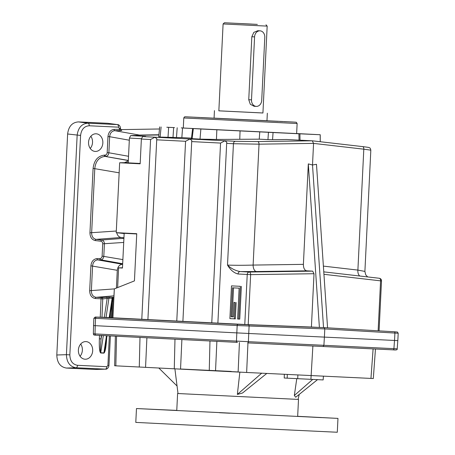 <?xml version="1.0" encoding="UTF-8"?>
<svg xmlns="http://www.w3.org/2000/svg" width="455" height="455" viewBox="0 0 455 455"><rect width="100%" height="100%" fill="white"/><g stroke="black" fill="none" stroke-linecap="round" stroke-linejoin="round"><path stroke-width="0.68" d="M93.554 325.598L93.355 333.822L236.458 341.096L248.385 341.682L248.749 333.475L324.398 337.104L324.796 328.92L324.125 327.623L323.533 327.594L312.505 164.983L313.563 143.388L259.031 144.167L233.438 143.723L226.675 143.376L226.755 142.108L224.833 140.845L220.556 143.069L211.768 322.828L248.191 324.654L311.408 327.031L314.013 273.728L250.637 274.627L248.191 324.654M99.361 338.821C99.11 347.415 99.56 352.142 100.714 352.989A1.263 0.739 92.7 0 1 100.731 352.773C100.214 351.965 100.333 347.341 101.078 338.89L99.361 338.821L99.503 335.369M106.169 297.189A1.263 0.978 -95.1 0 1 107.158 298.486L108.944 298.156A1.263 0.739 92.7 0 1 109.661 297.149L101.761 297.581A1.263 0.739 -87.3 0 0 101.027 298.804L102.75 298.872A1.263 0.978 84.9 0 0 101.761 297.581L96.147 297.314A1.263 0.739 -87.3 0 0 95.413 298.531L101.027 298.804L100.259 317.209M106.487 335.722L103.905 352.926C104.258 352.813 104.73 350.839 105.315 346.989L107.005 335.75M92.683 350.754A8.827 7.161 92.9 0 0 85.984 341.597A8.827 7.161 92.9 0 0 78.385 350.043A8.827 7.161 92.9 0 0 85.085 359.223A8.827 7.161 92.9 0 0 92.683 350.754M102.847 142.955A8.827 7.161 92.9 0 0 96.141 133.798A8.827 7.161 92.9 0 0 88.549 142.25A8.827 7.161 92.9 0 0 95.249 151.43A8.827 7.161 92.9 0 0 102.847 142.955M112.573 298.742L113.778 298.798M107.181 152.687C106.999 154.143 106.316 154.95 105.128 155.104A1.263 0.734 89 0 0 105.793 156.389C107.539 156.156 108.563 154.95 108.87 152.772L107.181 152.687L107.966 136.625L109.655 136.705C110.064 133.059 111.776 131.046 114.785 130.676L120.12 130.585A1.263 0.734 89 0 1 119.455 129.294L120.518 129.044L120.541 128.532C120.66 127.548 119.528 124.414 117.464 124.602L107.733 123.299L78.436 121.9C72.214 122.361 68.608 126.388 67.624 133.986L56.812 354.997C57.057 362.652 60.248 367.009 66.402 368.061L95.692 369.466L105.298 369.147A2.52 1.473 -87.3 0 0 106.817 366.707L77.521 365.302C72.601 364.461 70.047 360.974 69.854 354.849L66.419 354.684C66.703 362.334 69.899 366.69 76.002 367.748A2.52 1.473 -87.3 0 0 77.521 365.302M117.464 124.602L117.259 124.585A2.52 1.473 92.7 0 1 118.533 127.172L119.494 128.486L120.541 128.532M67.624 133.986L80.586 135.436C81.377 129.362 84.26 126.137 89.237 125.768A2.52 1.473 92.7 0 0 87.963 123.18C81.786 123.646 78.18 127.679 77.151 135.272L66.419 354.684L56.812 354.997M66.402 368.061L76.002 367.748L105.492 369.153C107.494 369.574 108.984 366.531 108.95 365.536L107.903 365.49L106.817 366.707M105.492 369.153L95.692 369.466M128.327 160.405L105.048 156.401C99.071 157.157 95.652 161.178 94.794 168.469L91.643 232.88C91.694 236.554 93.201 238.716 96.159 239.375L101.704 240.007C103.421 240.405 104.32 241.702 104.411 243.903L103.808 256.205C103.507 258.383 102.483 259.589 100.731 259.822L97.711 259.873C94.708 260.249 92.996 262.256 92.587 265.908L91.37 290.796C91.449 294.618 93.042 296.791 96.147 297.314L113.926 295.847M128.299 160.956L124.477 162.685L119.648 162.765L116.23 232.659L136.745 233.705L134.435 280.889L114.33 288.897L89.68 290.711C89.817 295.301 91.734 297.906 95.413 298.531M90.898 265.822C91.432 261.454 93.485 259.043 97.046 258.582A1.263 0.734 89 0 0 97.711 259.873L122.412 264.275C119.438 264.656 117.731 266.67 117.282 270.31L90.898 265.822L89.68 290.711M122.674 263.735L100.731 259.822A1.263 0.734 89 0 1 100.072 258.531L97.046 258.582M122.878 259.6L102.119 256.119C101.943 257.575 101.26 258.383 100.072 258.531M123.715 242.441L102.722 243.817L102.119 256.119M123.919 238.323L101.704 240.007A1.263 0.739 -83.6 0 0 100.913 241.218C102.085 241.486 102.688 242.35 102.722 243.817M116.23 232.659L116.753 232.721C117.379 235.48 118.846 237.072 121.161 237.487L96.159 239.375A1.263 0.739 -83.6 0 0 95.368 240.593L100.913 241.218M116.309 231.021L89.948 232.801C90.056 237.203 91.865 239.796 95.368 240.593M158.875 134.97L138.138 135.317L139.48 135.078L114.785 130.676A1.263 0.734 89 0 1 114.12 129.385C110.554 129.84 108.5 132.251 107.966 136.625M114.324 289.101L113.778 298.816L113.028 298.776L113.778 298.816M90.852 136.25A8.827 7.161 -87.1 0 1 92.536 142.432A8.827 7.161 -87.1 0 1 90.226 148.461M159.483 128.981L120.632 129.629M80.689 344.043A8.827 7.161 -87.1 0 1 82.372 350.225A8.827 7.161 -87.1 0 1 80.069 356.254M139.48 135.078L158.897 134.754M257.354 24.382L224.423 22.75L257.354 24.382M258.031 25.679L223.098 23.95L218.849 110.844L262.927 112.999L267.176 26.106L258.031 25.679M254.578 36.883L251.501 99.85A6.302 5.113 92.9 0 0 256.284 106.39L254.078 106.282L250.295 104.246L248.749 99.713L251.831 36.741L253.822 32.373L257.797 30.718L260.004 30.832A6.302 5.113 92.9 0 0 254.578 36.883L251.831 36.741M256.284 106.39A6.302 5.113 92.9 0 0 261.716 100.339L264.793 37.373A6.302 5.113 92.9 0 0 260.004 30.832M181.181 369.033L231.231 371.428M317.505 379.658L295.71 397.238L294.334 395.497L296.774 378.662M239.865 372.031L237.356 394.439L242.515 393.012L266.784 373.441M298.497 399.427L177.598 393.512L176.768 410.512L297.667 416.427L298.497 399.427L178.007 393.529L174.891 368.834M238.13 371.945L180.584 369.079M284.341 374.283L284.227 378.02L323.147 379.931L323.425 376.154L373.31 378.532L375.46 349.008M312.881 346.016L310.913 379.345M312.727 379.43L294.334 395.497M158.823 368.021L177.058 386.005M237.356 394.439L261.682 373.197M209.971 340.988L209.26 370.586L215.533 370.905L216.881 341.341M116.56 336.234L115.837 365.831L114.649 365.769L115.371 336.177M398.193 333.253L324.796 328.92L237.174 325.547L236.816 332.889L248.743 333.475L249.107 326.07A1.263 0.682 -87.8 0 0 248.475 324.779L324.119 327.623L394.184 331.758A1.263 0.791 93.4 0 1 394.189 331.758L397.465 332.053L398.193 333.253L397.829 340.607L324.398 337.104L323.897 345.311L323.101 346.511L247.639 342.888A1.263 0.682 92.7 0 0 248.385 341.682L397.204 348.814C397.568 349.849 396.191 350.196 393.063 349.849L323.101 346.511L393.063 349.849A1.263 0.791 92.7 0 0 393.911 348.655L394.508 340.454M177.598 393.512L178.007 393.524M247.958 342.899L246.644 372.474L215.533 370.905M115.837 365.831L209.26 370.586M246.644 372.474L323.425 376.154M218.849 110.821L262.927 112.976M237.624 319.006L238.733 319.063L240.331 286.32L231.493 285.871L229.889 318.614L234.314 318.836L235.11 302.467L234.006 302.41L233.296 316.89L231.089 316.782L232.505 287.816L239.137 288.151L237.624 319.006M231.089 316.782L232.113 316.828L233.529 287.867M233.301 316.89L232.113 316.828M234.006 302.41L235.11 302.467M234.314 318.836L235.332 318.887L236.134 302.518M231.493 285.871L240.331 286.32M238.733 319.063L239.751 319.114L241.355 286.371M268.444 132.308L273.057 132.536L272.568 139.679L267.955 139.611L268.444 132.308L200.877 128.998L200.018 139.116L216.444 139.446L259.248 139.167L267.955 139.611M215.01 129.675L207.326 129.305L215.01 129.675M312.318 134.339L304.634 133.963L312.318 134.339M297.132 123.51L296.637 133.582L183.297 128.043L183.786 117.964L297.132 123.51L296.279 122.253L293.759 122.059M200.877 128.998L183.297 128.003M299.032 140.129L298.907 133.77L273.057 132.536M298.907 133.77L299.191 133.781L298.907 133.77M296.637 133.542L320.235 134.737L299.191 133.781M181.323 127.872L183.297 127.974L181.317 127.912M174.498 127.616L166.809 127.246L174.498 127.616M283.92 133.036L276.236 132.667L283.92 133.036M95.22 325.683L95.021 333.902A1.263 1.024 92.9 0 0 95.977 335.187L237.419 342.382A1.263 1.024 92.9 0 1 236.458 341.096L236.822 332.889L93.525 325.592L93.884 318.244L95.55 318.341A1.263 1.024 -87.1 0 1 96.625 317.135L98.337 317.135A1.263 0.739 92.1 0 1 98.337 317.135L112.106 317.647L95.22 317.038L93.884 318.244M192.624 128.577L191.413 138.638L200.018 139.116M182.552 128.043L181.846 137.598L176.477 137.507L177.183 127.775M181.846 137.598L191.475 138.138M320.201 134.737L320.218 141.721M314.013 273.728L312.665 271.135L306.767 270.839C304.554 270.344 303.434 268.183 303.394 264.361L253.117 265.077C243.294 265.367 234.752 265.367 227.506 265.072L233.438 143.723A2.52 2.047 92.9 0 1 235.497 141.3L257.684 141.573A2.52 1.365 89.2 0 1 259.031 144.167L253.117 265.077A6.302 3.412 -90.8 0 0 256.489 271.55L240.109 271.572C235.201 270.617 230.998 268.45 227.506 265.072C230.452 270.008 233.967 272.983 238.05 273.995A2.52 2.047 92.9 0 1 240.109 271.572L249.289 272.039A2.52 2.047 92.9 0 0 247.23 274.462L244.784 324.506M370.825 150.156L363.807 149.183L357.892 270.094L364.899 271.419L370.825 150.156C370.444 148.523 370.034 147.756 369.596 147.852C368.209 147.437 371.024 147.665 362.516 146.595A2.52 1.575 96.6 0 1 363.807 149.183L313.563 143.388L312.272 140.805L286.798 139.509L272.568 139.679M119.648 162.765L140.163 163.811L141.374 139.037L142.625 136.574L145.623 136.381L130.67 135.618L138.138 135.317M147.909 319.581L156.782 138.547L154.854 137.285L150.582 139.509L141.789 319.268L182.899 321.355M211.768 322.828L182.899 321.361L191.771 140.328L189.843 139.065L185.572 141.289L176.779 321.048M159.699 126.888L158.71 136.591L160.109 137.086L176.477 137.507M303.394 264.361L308.308 163.908L319.399 327.441L323.533 327.594M319.399 327.441L311.408 327.031M114.33 288.897L112.92 317.8L141.789 319.268M112.92 317.795L112.101 317.738L113.028 298.776M128.219 162.623L124.477 162.685M141.403 138.695L129.419 138.081L128.208 162.856L140.18 163.464M259.248 139.167L259.754 131.865M239.774 139.145L240.058 130.903M216.444 139.446L216.847 129.789M161.104 126.973L160.109 137.086M226.675 143.376L217.882 323.141M359.808 276.02A6.302 3.947 96.6 0 1 357.892 270.094L323.386 266.112M129.419 138.081L130.67 135.618M136.727 233.955L124.164 233.318L122.463 268.052L118.607 267.853L117.64 287.577M124.152 233.551L116.753 232.721M122.475 267.79L118.607 267.853M308.308 163.908L312.505 164.983L316.481 164.3L327.566 327.827M116.412 288.066L117.282 270.31M123.942 237.8L121.161 237.487M113.42 297.536L113.38 297.542A1.263 1.052 -96.2 0 1 113.42 297.536L113.847 297.445M106.049 317.419L108.944 298.156L112.118 298.304L112.607 298.508L112.362 298.736M241.48 23.575L251.564 24.075L241.48 23.575M174.982 339.208L174.271 368.806M145.56 367.344L146.902 337.781M180.544 369.124L181.892 339.561M139.992 337.428L139.281 367.026M297.718 378.714L297.888 374.931M153.096 409.329L162.082 409.779L153.096 409.329M219.526 412.725L229.792 413.22L219.526 412.725M176.773 410.399L136.472 408.545L135.789 422.394L236.532 427.467L337.291 432.25L337.968 418.395L297.672 416.314M136.472 408.545L337.968 418.395M321.338 417.61L312.358 417.161L321.338 417.61M104.32 317.357L107.158 298.486L102.75 298.872L101.983 317.272M106.68 337.928L106.612 339.168C106.021 347.745 105.111 352.403 103.882 353.137A1.263 0.739 -87.3 0 1 103.905 352.926L100.731 352.773L103.319 335.562M101.22 335.454L101.078 338.89L101.596 335.471M119.159 172.815L93.099 168.39L89.948 232.801M93.099 168.39C94.083 160.376 97.848 155.951 104.383 155.115L105.128 155.104M119.494 128.486L119.455 129.294L114.12 129.385M118.533 127.172L89.237 125.768M80.586 135.436L69.854 354.849M107.903 365.49L109.354 335.87M110.246 317.579L110.491 312.574M100.714 352.989L103.882 353.137M128.316 160.552L105.048 156.401A1.263 0.734 89 0 1 104.383 155.115M129.311 140.208L109.655 136.705L108.87 152.772L128.526 156.275M107.733 123.299L117.259 124.585L87.963 123.18L78.436 121.9M251.501 99.85L248.749 99.713M373.106 348.9L370.956 378.423M394.457 349.906L393.063 349.849M239.438 342.484L238.124 372.053M247.639 342.888L323.101 346.511M237.419 342.382L95.977 335.187A1.263 1.024 92.9 0 0 95.982 335.187C92.638 335.136 93.855 334.436 93.355 333.822M183.786 117.964L184.372 116.963L185.134 116.764L293.35 122.037M214.077 118.129L266.971 120.717M193.335 128.617L192.124 138.718M312.215 140.8L257.684 141.573M142.625 136.574L235.497 141.3M141.374 139.037L150.582 139.509M156.696 139.816L185.572 141.289M191.686 141.596L220.556 143.069M394.542 340.454L394.9 333.054A1.263 0.791 93.4 0 0 394.189 331.758L324.125 327.623M95.192 325.683L95.55 318.341L237.174 325.547A1.263 1.024 -87.1 0 1 238.249 324.335L96.625 317.135M238.249 324.335L248.475 324.779M312.272 140.805L362.516 146.595A2.52 1.575 96.6 0 0 362.453 146.59L312.323 140.811M173.634 127.605L173.002 137.552M167.997 137.49L168.64 127.36M312.665 271.135L249.289 272.039A2.52 1.365 -90.8 0 1 250.637 274.627L238.05 273.995M306.767 270.839L256.489 271.55M378.133 330.808L380.579 280.849L381.517 280.894A2.52 2.52 0 0 0 379.288 278.267L323.772 271.863L379.231 278.261A2.52 1.575 96.6 0 1 379.288 278.267A2.52 1.575 96.6 0 1 380.579 280.849L323.937 274.32M109.661 297.149L112.829 297.297A1.263 0.739 -87.3 0 0 112.118 298.304L109.223 317.539M113.847 297.428L112.829 297.297M120.12 130.585C121.826 130.528 122.139 130.369 121.041 130.096M287.185 378.173L287.315 374.425M224.423 22.75L223.104 23.95M265.982 24.78L267.176 26.106M298.093 399.405L299.225 394.4M397.801 340.607L397.204 348.814M214.441 110.628L214.072 118.237M267.335 113.215L266.966 120.825M278.079 121.354L201.32 117.595M199.916 117.526L197.407 117.396M196.532 117.35L194.018 117.208M287.02 121.758L284.17 121.633M282.743 121.57L279.927 121.439M299.908 133.815L300.027 140.18M320.235 134.737L320.257 141.727M364.899 271.419L365.729 274.86L367.651 276.924M379.072 330.865L381.517 280.894M120.518 129.044L121.149 130.153L120.723 130.056M108.95 365.536L110.4 335.921M111.293 317.618L112.044 302.245M109.74 317.556L112.607 298.508L113.284 297.542"/></g></svg>
